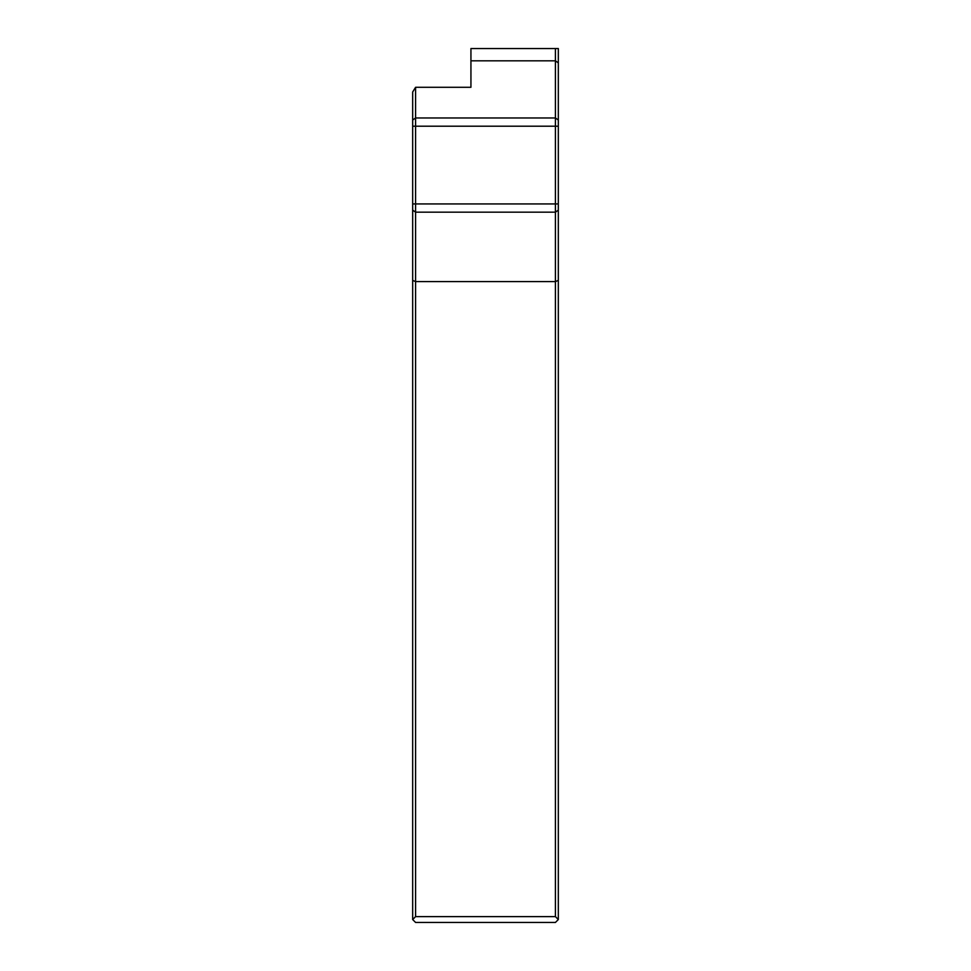 <?xml version="1.0" encoding="UTF-8"?>
<svg xmlns="http://www.w3.org/2000/svg" width="971" height="971" viewBox="0 0 971 971"><rect width="100%" height="100%" fill="white"/><g stroke="black" fill="none" stroke-linecap="round" stroke-linejoin="round"><path stroke-width="1.46" d="M412.675 280.388L415.588 281.59L415.588 916.624L412.675 919.537L412.675 91.99L415.588 87.293L415.588 281.59L555.412 281.59L555.412 48.55L558.325 48.55L558.325 919.537L555.412 916.624L555.412 281.59L558.325 280.388M558.325 919.537L555.412 922.45L415.588 922.45L412.675 919.537M415.588 916.624L555.412 916.624M558.325 62.872L555.412 60.821L470.935 60.821L470.935 87.293L415.588 87.293M470.935 60.821L470.935 48.55L555.412 48.55M558.325 210.112L555.412 212.176L415.588 212.176L412.675 210.112M412.675 203.934L558.325 203.934M558.325 126.206L412.675 126.206M412.675 120.028L415.588 117.964L555.412 117.964L558.325 120.028"/></g></svg>
